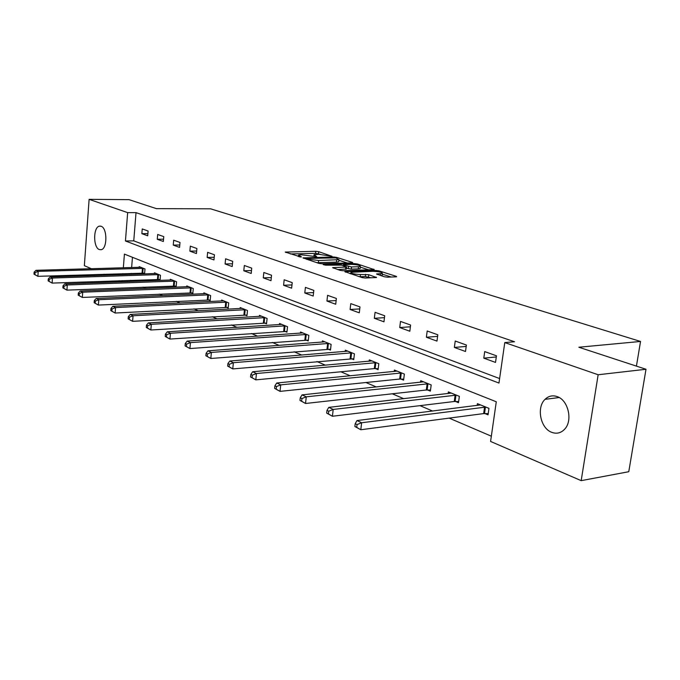 <?xml version="1.0" encoding="UTF-8"?>
<svg xmlns="http://www.w3.org/2000/svg" width="680" height="680" viewBox="0 0 680 680"><rect width="100%" height="100%" fill="white"/><g stroke="black" fill="none" stroke-linecap="round" stroke-linejoin="round"><path stroke-width="1.02" d="M332.07 256.317L318.673 251.668L315.784 251.302L285.234 252.067L301.113 257.1L301.393 256.776L298.495 255.085L300.942 254.728L316.736 256.708L314.041 254.702L318.869 254.303L332.07 256.317M551.701 432.319C540.438 428.349 536.265 407.43 545.054 399.33C548.556 395.955 552.611 395.046 557.2 396.61C568.183 400.052 572.994 420.435 564.783 429.054C561.051 433.058 556.69 434.146 551.701 432.319M99.365 249.585C93.1 247.656 93.109 227.103 99.399 226.151L101.099 226.261C107.38 227.962 107.483 248.659 101.227 249.713L99.365 249.585M384.327 276.769L387.481 277.168L395.973 276.837L396.627 276.734L396.168 276.31L379.117 270.887L376.04 270.495L344.853 271.66L362.117 277.627L365.304 278.035L376.516 277.517L368.764 274.712L360.434 274.499C354.203 274.244 351.033 273.513 350.914 272.306L372.895 271.303C379.058 271.567 382.211 272.289 382.347 273.479L376.558 273.981L384.327 276.769M91.409 268.736L84.354 265.676L89.114 199.35L129.055 199.656L156.451 208.649L210.562 208.811L640.534 341.453L578.841 347.233L646 369.265L598.154 374.748L581.179 480.649L490.586 441.447L496.281 401.769L124.415 254.107L123.335 267.818M89.114 199.35L127.661 212.627L125.443 240.975L498.967 383.061L504.781 342.575L598.154 374.748M504.781 342.575L514.522 341.743L136.017 212.636L127.661 212.627M352.061 262.854L352.758 262.752L352.359 262.378L336.642 257.38L333.701 257.006L302.949 257.89L318.818 263.356L321.861 263.747L352.061 262.854M357.45 263.993L374.238 269.603L343.128 270.742L340.008 270.343L332.639 267.648L346.528 267.027L341.547 265.149L325.584 265.157L323.178 264.613L354.442 263.611L357.45 263.993L357.34 264.936M636.429 366.12L640.534 341.453M136.017 212.636L133.764 240.856L499.613 378.556M141.856 233.665L147.713 235.799L148.104 231.03L142.239 228.93L141.856 233.665L147.9 233.605M157.267 239.275L163.344 241.494L163.761 236.631L157.667 234.455L157.267 239.275L163.54 239.19M173.264 245.098L179.579 247.401L180.013 242.454L173.689 240.193L173.264 245.098L179.783 244.987M189.873 251.15L196.435 253.538L196.894 248.506L190.323 246.151L189.873 251.15L196.665 251.013M207.145 257.431L213.962 259.922L214.446 254.787L207.612 252.339L207.145 257.431L214.217 257.261M225.105 263.976L232.203 266.56L232.704 261.332L225.599 258.782L225.105 263.976L232.475 263.764M243.797 270.776L251.2 273.471L251.727 268.141L244.324 265.489L243.797 270.776L251.489 270.529M263.279 277.874L270.988 280.678L271.55 275.238L263.832 272.476L263.279 277.874L271.311 277.576M283.594 285.269L291.635 288.192L292.23 282.65L284.172 279.76L283.594 285.269L291.983 284.92M304.793 292.986L313.191 296.047L313.82 290.385L305.405 287.368L304.793 292.986L313.574 292.578M326.935 301.045L335.716 304.24L336.379 298.46L327.582 295.315L326.935 301.045L336.141 300.569M350.098 309.476L359.286 312.825L359.983 306.918L350.778 303.62L350.098 309.476L359.745 308.916M374.332 318.3L383.962 321.81L384.701 315.767L375.062 312.315L374.332 318.3L384.472 317.653M399.738 327.548L409.827 331.228L410.618 325.048L400.503 321.427L399.738 327.548L410.397 326.791M426.377 337.246L436.976 341.105L437.818 334.789L427.193 330.99L426.377 337.246L437.606 336.37M454.367 347.438L465.502 351.492L466.395 345.032L455.235 341.028L454.367 347.438L466.2 346.418M483.794 358.148L495.516 362.423L496.46 355.801L484.712 351.594L483.794 358.148L496.298 356.966M143.055 287.139L145.979 288.388M159.341 294.108L162.715 295.553M176.281 301.359L180.132 303.008M193.91 308.899L198.288 310.769M212.279 316.761L217.209 318.869M231.429 324.955L236.963 327.326M251.404 333.506L257.601 336.158M272.28 342.44L279.183 345.389M294.1 351.773L301.767 355.053M316.931 361.548L325.44 365.185M340.858 371.781L350.268 375.81M365.942 382.517L376.346 386.971M392.292 393.796L403.767 398.701M419.993 405.646L432.642 411.06M449.148 418.124L491.342 436.186M132.456 257.303L131.631 267.58M131.172 273.377L131.095 274.346M130.619 280.313L130.526 281.477M143.038 273.054L144.611 273.7L144.993 268.991L139.188 266.637L139.128 267.368M158.448 279.395L160.081 280.058L160.488 275.264L154.462 272.825L154.403 273.589M174.454 285.966L176.145 286.662L176.57 281.784L170.315 279.25L170.246 280.05M191.063 292.791L192.831 293.522L193.273 288.55L186.779 285.914L186.702 286.756M208.335 299.889L210.162 300.645L210.638 295.587L203.881 292.842L203.796 293.734M226.296 307.275L228.2 308.057L228.701 302.898L221.672 300.05L221.578 300.985M244.996 314.959L246.976 315.775L247.503 310.522L240.176 307.555L240.082 308.533M264.477 322.966L266.543 323.816L267.096 318.452L259.462 315.367L259.361 316.396M284.784 331.313L286.943 332.197L287.521 326.731L279.565 323.51L279.446 324.598M305.983 340.025L308.236 340.952L308.848 335.376L300.534 332.001L300.416 333.157M328.125 349.12L330.48 350.089L331.126 344.394L322.439 340.875L322.303 342.1M351.271 358.64L353.736 359.652L354.425 353.838L345.338 350.157L345.185 351.458M375.504 368.594L378.089 369.656L378.811 363.715L369.3 359.865L369.129 361.241M400.894 379.032L403.597 380.146L404.37 374.076L394.4 370.03L394.213 371.501M427.524 389.98L430.363 391.144L431.188 384.94L420.716 380.698L420.512 382.271M455.498 401.472L458.481 402.696L459.357 396.346L448.358 391.892L448.129 393.575M484.908 413.559L488.044 414.851L488.971 408.349L477.402 403.656L477.147 405.467M646 369.265L628.77 471.716L581.179 480.649M121.609 281.8L119.119 280.721M106.224 275.145L104.116 274.227M122.884 273.64L122.808 274.609M122.341 280.611L122.247 281.775M133.764 240.856L125.443 240.975M320.229 254.311L315.562 253.368L290.292 253.954M347.37 262.999L338.878 260.278M335.801 257.899L306.858 258.409L309 259.275L318.614 260.5L338.946 259.666L335.801 257.899M316.633 262.642L318.376 262.65L318.614 260.5M338.767 261.222L338.708 261.791L336.43 262.131L318.376 262.65M360.289 267.129L368.832 269.866M337.705 269.586L346.298 269.017M358.522 266.73L360.375 266.45C360.213 265.319 357.144 264.63 351.177 264.375L344.216 264.588L343.502 264.699L343.901 265.081L351.543 266.951L358.522 266.73L358.267 268.898L360.12 268.617L360.179 268.099M358.267 268.898L351.288 269.127L346.4 268.141M381.488 275.85L382.151 275.128M359.448 276.743L360.171 276.734L360.434 274.499M371.152 277.805L365.355 276.539L360.171 276.734M350.769 273.581L349.92 273.606M391.204 277.024L382.271 274.168M140.743 267.265L35.972 270.317L38.199 271.363L37.885 276.326L144.653 273.139M34.892 274.593L37.885 276.326L34 274.176L34.892 274.593L35.02 272.612L34.127 272.187L34 274.176M35.02 272.612L38.199 271.363L143.42 268.353M34.127 272.187L35.972 270.317M156.077 273.479L50.133 276.947L52.453 278.035L52.122 283.093L160.131 279.48M49.079 281.333L52.122 283.093L48.152 280.891L49.079 281.333L49.206 279.301L48.28 278.868L48.152 280.891M49.206 279.301L52.453 278.035L158.856 274.601M48.28 278.868L50.133 276.947M171.998 279.93L64.872 283.841L67.286 284.971L66.929 290.13L176.196 286.05M63.835 288.337L66.929 290.13L62.866 287.878L63.835 288.337L63.971 286.272L63.01 285.812L62.866 287.878M63.971 286.272L67.286 284.971L174.87 281.095M63.01 285.812L64.872 283.841M188.521 286.62L80.206 291.023L82.713 292.196L82.34 297.449L192.882 292.885M79.186 295.622L82.34 297.449L78.183 295.146L79.186 295.622L79.339 293.522L78.336 293.046L78.183 295.146M79.339 293.522L82.713 292.196L191.513 287.835M78.336 293.046L80.206 291.023M205.691 293.582L96.178 298.495L98.796 299.719L98.396 305.082L210.231 299.982M95.191 303.221L98.396 305.082L94.146 302.719L95.191 303.221L95.344 301.078L94.299 300.585L94.146 302.719M95.344 301.078L98.796 299.719L208.803 294.839M94.299 300.585L96.178 298.495M223.55 300.815L112.829 306.289L115.557 307.572L115.132 313.029L228.268 307.368M111.869 311.134L115.132 313.029L110.781 310.615L111.869 311.134L112.038 308.95L110.95 308.44L110.781 310.615M112.038 308.95L115.557 307.572L226.788 302.132M110.95 308.44L112.829 306.289M242.148 308.346L130.203 314.423L133.05 315.758L132.608 321.334L247.052 315.052M129.276 319.404L132.608 321.334L128.146 318.861L129.276 319.404L129.455 317.169L128.316 316.633L128.146 318.861M129.455 317.169L133.05 315.758L245.514 309.714M128.316 316.633L130.203 314.423M261.511 316.192L148.342 322.915L151.326 324.309L150.85 330.004L266.62 323.06M147.466 328.032L150.85 330.004L146.276 327.471L147.466 328.032L147.654 325.754L146.464 325.193L146.276 327.471M147.654 325.754L151.326 324.309L265.022 317.62M146.464 325.193L148.342 322.915M281.699 324.377L167.314 331.798L170.433 333.251L169.932 339.065L287.028 331.406M166.481 337.059L169.932 339.065L165.231 336.464L166.481 337.059L166.677 334.73L165.435 334.144L165.231 336.464M166.677 334.73L170.433 333.251L285.362 325.856M165.435 334.144L167.314 331.798M302.762 332.911L187.17 341.088L190.434 342.618L189.898 348.551L308.32 340.119M186.38 346.502L189.898 348.551L185.079 345.882L186.38 346.502L186.592 344.131L185.292 343.51L185.079 345.882M186.592 344.131L190.434 342.618L306.595 334.458M185.292 343.51L187.17 341.088M324.768 341.819L207.961 350.82L211.386 352.427L210.817 358.488L330.574 349.214M207.23 356.405L210.817 358.488L205.862 355.75L207.23 356.405L207.459 353.974L206.091 353.328L205.862 355.75M207.459 353.974L211.386 352.427L328.772 343.442M206.091 353.328L207.961 350.82M347.777 351.144L229.772 361.029L233.368 362.712L232.755 368.917L353.846 358.734M229.1 366.784L232.755 368.917L227.664 366.103L229.1 366.784L229.338 364.301L227.902 363.622L227.664 366.103M229.338 364.301L233.368 362.712L351.959 352.835M227.902 363.622L229.772 361.029M371.85 360.893L252.671 371.748L256.453 373.515L255.799 379.865L374.323 368.602L378.207 368.688M252.067 377.68L255.799 379.865L250.554 376.966L252.067 377.68L252.323 375.148L250.818 374.433L250.554 376.966M252.323 375.148L256.453 373.515L376.227 362.67M250.818 374.433L252.671 371.748M397.069 371.118L276.743 383.01L280.721 384.872L280.024 391.374L399.695 379.041L403.733 379.125M276.207 389.147L280.024 391.374L274.626 388.39L276.207 389.147L276.488 386.546L274.899 385.798L274.626 388.39M276.488 386.546L280.721 384.872L401.668 372.971M274.899 385.798L276.743 383.01M423.521 381.828L302.082 394.876L306.272 396.831L305.532 403.486L426.317 389.997L430.508 390.065M301.631 401.217L305.532 403.486L299.965 400.418L301.631 401.217L301.928 398.548L300.254 397.757L299.965 400.418M301.928 398.548L306.272 396.831L428.341 383.784M300.254 397.757L302.082 394.876M451.299 393.082L328.788 407.371L333.208 409.436L332.409 416.262L454.265 401.498L458.635 401.557M328.431 413.933L332.409 416.262L326.672 413.1L328.431 413.933L328.746 411.204L326.986 410.372L326.672 413.1M328.746 411.204L333.208 409.436L456.365 395.139M326.986 410.372L328.788 407.371M480.505 404.914L356.975 420.572L361.641 422.748L360.791 429.751L483.659 413.584L488.223 413.644M356.728 427.363L360.791 429.751L354.866 426.479L356.728 427.363L357.059 424.567L355.198 423.691L354.866 426.479M357.059 424.567L361.641 422.748L485.826 407.074M355.198 423.691L356.975 420.572M315.137 256.564L315.214 255.816M299.548 256.964L299.633 256.199M285.957 252.526L286.017 251.957M315.562 253.368L315.784 251.302M318.444 253.733L318.673 251.668M303.654 258.357L303.714 257.779M333.625 257.644L333.701 257.006M336.558 258.145L336.642 257.38M352.3 262.846L352.359 262.378M307.02 259.471L307.113 258.655M308.907 260.091L309 259.275M336.43 262.131L336.668 260.006M373.753 269.697L373.813 269.195M333.31 268.132L333.378 267.537M345.559 269.322L345.814 267.138M354.331 264.512L354.442 263.611M343.808 265.889L343.901 265.081M348.228 268.736L348.483 266.56M351.288 269.127L351.543 266.951M377.162 274.457L377.238 273.878M380.341 275.485L380.553 273.76M365.355 276.539L365.619 274.303M368.5 276.938L368.764 274.712M376.014 277.618L376.082 277.083M345.508 272.153L345.576 271.55M375.929 271.413L376.04 270.495M378.998 271.839L379.117 270.887M396.1 276.837L396.168 276.31M142.043 273.028L142.426 268.328M142.732 273.037L143.123 268.337M157.445 279.37L157.845 274.584M158.143 279.378L158.55 274.593M173.425 285.949L173.85 281.07M174.139 285.949L174.565 281.078M190.034 292.774L190.476 287.81M190.748 292.782L191.199 287.819M207.29 299.872L207.757 294.822M208.012 299.88L208.48 294.822M225.233 307.258L225.726 302.107M225.973 307.258L226.465 302.115M243.916 314.942L244.434 309.697M244.664 314.942L245.182 309.697M263.381 322.957L263.925 317.602M264.137 322.949L264.681 317.602M283.671 331.304L284.249 325.848M284.444 331.296L285.022 325.839M304.852 340.017L305.464 334.45M305.635 340.008L306.247 334.441M326.978 349.12L327.624 343.442M327.769 349.112L328.414 343.425M350.115 358.64L350.795 352.835M350.914 358.624L351.594 352.826M374.323 368.602L375.054 362.678M375.139 368.585L375.861 362.661M399.695 379.041L400.469 372.98M400.52 379.024L401.293 372.963M426.317 389.997L427.125 383.8M427.15 389.963L427.966 383.775M454.265 401.498L455.133 395.156M455.107 401.464L455.974 395.123M483.659 413.584L484.577 407.099M484.517 413.55L485.435 407.065M545.054 399.33L559.173 397.536M99.399 226.151L100.708 226.143M313.879 256.19L313.981 255.246M298.333 256.606L298.435 255.637M306.748 259.386L306.841 258.527M338.708 261.791L338.946 259.666M346.273 269.212L346.528 267.027M360.12 268.617L360.375 266.45M343.375 265.744L343.476 264.885M382.083 275.689L382.347 273.479M350.736 273.878L350.846 272.875"/></g></svg>

